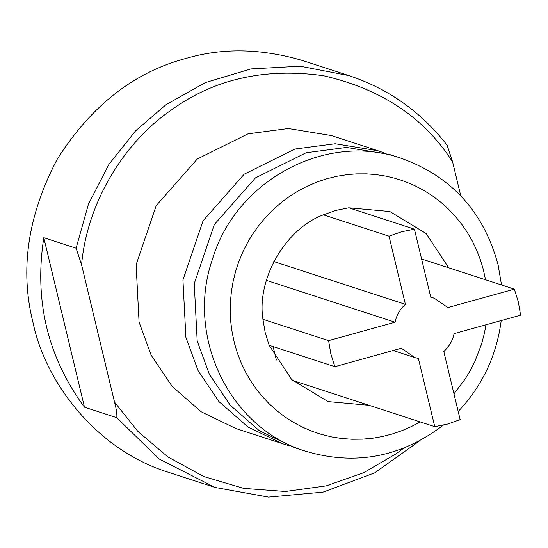 <?xml version="1.0" encoding="UTF-8"?>
<svg xmlns="http://www.w3.org/2000/svg" width="548" height="548" viewBox="0 0 548 548"><rect width="100%" height="100%" fill="white"/><g stroke="black" fill="none" stroke-linecap="round" stroke-linejoin="round"><path stroke-width="0.82" d="M414.425 229.146L430.79 297.317L434.256 298.208L447.874 307.572L514.346 289.145L448.682 267.787L426.152 233.53L389.84 211.514L348.761 207.788L414.425 229.146L401.52 231.777L389.039 236.181L405.404 304.352C400.026 309.147 396.588 315.1 395.074 322.21L266.39 280.357M421.59 258.978L448.682 267.787M348.761 207.788L335.856 210.418L323.368 214.823C285.549 228.769 256.594 278.816 262.93 319.279L265.191 332.54L269.178 345.315L291.707 379.572L328.026 401.588L369.105 405.321L434.77 426.673L447.675 424.042L460.156 419.638L443.791 351.467C449.168 346.672 452.607 340.719 454.121 333.609L520.6 315.182L518.34 301.927L514.346 289.145M273.13 346.603L276.363 360.063M273.815 261.554L405.404 304.352M323.368 214.823L389.039 236.181M485.562 279.781L483.254 269.246L480.343 259.629L476.363 249.45L471.999 240.469L466.971 231.873L461.854 224.433L455.066 216.035L448.25 208.884L440.914 202.308L432.372 195.821L424.09 190.553L414.624 185.58L404.773 181.443L395.457 178.415L385.929 176.134L376.25 174.613L366.461 173.86L356.638 173.88L347.713 174.572L337.075 176.244L326.594 178.819L317.182 181.957L307.188 186.21L298.345 190.841L289.858 196.15L281.768 202.102L273.459 209.288L266.362 216.474L259.238 224.899L252.806 233.9L247.559 242.593L242.956 251.662L238.709 261.917L235.551 271.589L233.112 281.466L231.407 291.488L230.441 301.599L230.229 311.744L230.852 322.765L232.208 332.78L234.523 343.521L237.407 353.145L241.36 363.331L245.703 372.325L250.703 380.935L256.341 389.114L261.978 396.129L269.363 403.979L277.37 411.151L285.207 417.083L293.475 422.378L302.126 426.995L311.935 431.228L321.217 434.352L331.595 436.907L341.274 438.455L351.946 439.263L362.673 439.154L373.366 438.126L382.209 436.564L391.799 434.132L402.047 430.625L411.178 426.652L420.124 421.912M453.97 393.868L465.368 378.73L470.581 370.016L474.753 361.769L481.418 344.521L484.288 333.794L486.001 324.772M443.887 351.864L444.339 350.973M292.605 380.442L369.105 405.321M434.77 426.673L418.405 358.502L414.939 357.611L401.321 348.247L334.849 366.674L269.178 345.315M262.93 319.279L328.595 340.637L395.074 322.21M328.595 340.637L330.855 353.892L334.849 366.674M501.53 284.981L498.064 264.746C483.733 211.823 451.442 176.34 401.205 158.29C326.409 131.719 235.839 180.169 212.453 259.259C185.251 336.862 230.009 428.858 305.9 451.319C355.378 465.889 401.177 457.169 443.305 425.145M458.203 411.493C482.295 385.915 496.632 355.604 501.215 320.559M401.205 158.29L389.361 154.433L346.439 147.433L306.127 152.748L255.43 177.894L214.357 224.481L194.239 283.645L197.191 341.014L209.329 374.188L230.249 405.26L259.293 430.673L294.057 447.469L305.9 451.319M383.669 152.714L378.058 150.762L335.136 143.754L294.824 149.07L244.127 174.223L203.055 220.803L182.936 279.966L185.888 337.335L198.027 370.51L218.947 401.581L247.984 426.995L282.754 443.791L288.44 445.51M378.058 150.762L331.232 135.527L288.31 128.527L247.997 133.842L197.301 158.989L156.228 205.575L136.109 264.739L139.062 322.108L151.2 355.282L172.12 386.354L201.157 411.767L235.928 428.563L282.754 443.791M81.563 264.794L114.539 402.157C116.416 409.13 117.162 414.309 116.786 417.706L159.18 459.012L214.994 487.432L169.243 472.554C99.167 451.326 46.176 385.265 33.106 322.943C19.653 269.972 27.695 215.385 57.239 159.167C91.208 105.613 134.198 72.007 186.21 58.348C222.783 47.635 261.773 48.423 303.181 60.725L348.932 75.603L300.133 66.205L250.936 68.918L205.267 82.618L165.969 104.723L135.555 130.876L108.915 164.379L88.434 204.185L76.09 248.189L81.563 264.794C87.385 199.91 126.287 140.781 170.928 110.347C213.686 79.104 264.526 67.555 323.45 75.706C381.394 88.961 424.447 117.704 452.621 161.934L447.141 145.336M460.758 195.841L452.621 161.934M76.09 248.189L43.792 237.688C34.072 300.647 47.635 357.152 84.488 407.205L116.786 417.706M43.792 237.688L84.488 407.205M114.539 402.157L137.856 431.392L167.873 456.922L203.74 476.534L243.702 488.384L285.364 491.481L326.094 485.898L363.591 472.732L396.231 453.744L403.801 448.106M348.932 75.603C388.655 88.817 421.494 112.141 447.435 145.59M214.994 487.432L268.568 497.111L323.039 492.131L374.709 472.842L420.063 440.558M434.256 298.208L430.728 297.064M393.128 350.514L414.939 357.611"/></g></svg>
